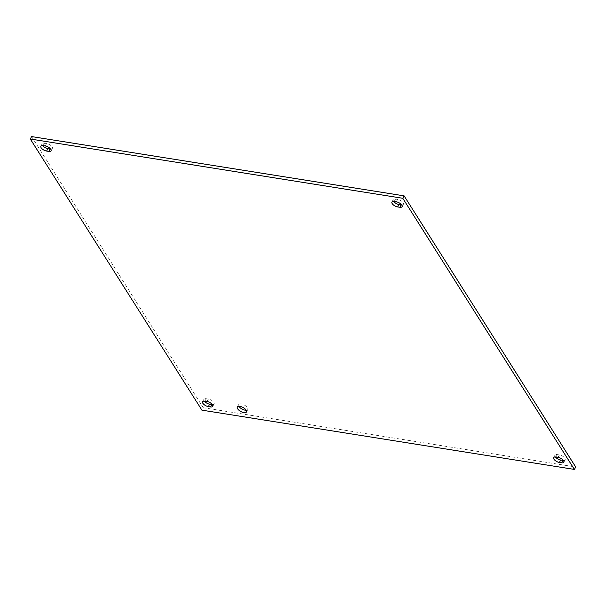 <?xml version="1.0" encoding="UTF-8"?>
<svg xmlns="http://www.w3.org/2000/svg" width="606" height="606" viewBox="0 0 606 606"><rect width="100%" height="100%" fill="white"/><g stroke="black" fill="none" stroke-linecap="round" stroke-linejoin="round"><path stroke-width="0.45" stroke-dasharray="3.03 2.27" d="M246.248 410.254A5.204 2.303 -151.8 0 0 247.809 409.527A5.204 2.303 -151.8 0 0 247.506 407.747A5.204 2.303 -151.8 0 0 242.764 404.346A5.204 2.303 -151.8 0 0 238.643 404.611A5.204 2.303 -151.8 0 0 238.9 406.315M212.32 404.566A4.537 2.007 -151.8 0 0 214.07 403.937A4.537 2.007 -151.8 0 0 212.676 401.134A4.537 2.007 -151.8 0 0 208.35 399.074L206.191 398.733A4.537 2.007 -151.8 0 0 203.919 399.301A4.537 2.007 -151.8 0 0 204.358 401.104M401.642 204.896A4.537 2.007 -151.8 0 0 403.391 204.267A4.537 2.007 -151.8 0 0 401.998 201.465A4.537 2.007 -151.8 0 0 397.672 199.404L395.513 199.063A4.537 2.007 -151.8 0 0 393.241 199.632A4.537 2.007 -151.8 0 0 393.68 201.434M563.375 460.431A4.537 2.007 -151.8 0 0 565.125 459.802A4.537 2.007 -151.8 0 0 563.731 457A4.537 2.007 -151.8 0 0 559.406 454.939L557.247 454.598A4.537 2.007 -151.8 0 0 554.975 455.167A4.537 2.007 -151.8 0 0 555.414 456.969M50.586 149.031A4.537 2.007 -151.8 0 0 52.336 148.394A4.537 2.007 -151.8 0 0 50.942 145.599A4.537 2.007 -151.8 0 0 46.617 143.539L44.458 143.198A4.537 2.007 -151.8 0 0 42.185 143.766A4.537 2.007 -151.8 0 0 42.625 145.569M31.603 136.577L203.215 407.717L201.904 410.148M203.215 407.717L575.7 466.991M207.047 401.505L208.35 399.074M204.889 401.164L206.191 398.733M396.369 201.836L397.672 199.404M394.211 201.495L395.513 199.063M558.103 457.371L559.406 454.939M555.944 457.03L557.247 454.598M45.314 145.97L46.617 143.539M43.155 145.629L44.458 143.198M238.643 404.611L237.34 407.043M247.809 409.527L246.506 411.959M202.609 401.733L203.919 399.301M212.759 406.368L214.07 403.937M391.93 202.063L393.241 199.632M402.081 206.699L403.391 204.267M553.664 457.606L554.975 455.167M563.815 462.234L565.125 459.802M40.875 146.197L42.185 143.766M51.025 150.833L52.336 148.394"/><path stroke-width="0.91" d="M238.9 406.315A5.204 2.303 -151.8 0 0 238.946 406.384A5.204 2.303 -151.8 0 0 246.248 410.254M246.203 410.179A5.204 2.303 28.2 0 1 246.506 411.959A5.204 2.303 28.2 0 1 240.832 411.527A5.204 2.303 28.2 0 1 237.34 407.043A5.204 2.303 28.2 0 1 241.453 406.777A5.204 2.303 28.2 0 1 246.203 410.179M204.889 401.164L207.047 401.505A4.537 2.007 28.2 0 1 211.365 403.566A4.537 2.007 28.2 0 1 212.759 406.368A4.537 2.007 28.2 0 1 210.487 406.937L208.328 406.596A4.537 2.007 28.2 0 1 204.002 404.535A4.537 2.007 28.2 0 1 202.609 401.733A4.537 2.007 28.2 0 1 204.889 401.164M204.358 401.104A4.537 2.007 -151.8 0 0 209.631 404.164L211.789 404.505A4.537 2.007 -151.8 0 0 212.32 404.566M394.211 201.495L396.369 201.836A4.537 2.007 28.2 0 1 400.687 203.896A4.537 2.007 28.2 0 1 402.081 206.699A4.537 2.007 28.2 0 1 399.808 207.267L397.65 206.926A4.537 2.007 28.2 0 1 393.324 204.866A4.537 2.007 28.2 0 1 391.93 202.063A4.537 2.007 28.2 0 1 394.211 201.495M393.68 201.434A4.537 2.007 -151.8 0 0 398.953 204.495L401.111 204.836A4.537 2.007 -151.8 0 0 401.642 204.896M555.944 457.03L558.103 457.371A4.537 2.007 28.2 0 1 562.421 459.431A4.537 2.007 28.2 0 1 563.815 462.234A4.537 2.007 28.2 0 1 561.542 462.802L559.383 462.461A4.537 2.007 28.2 0 1 555.058 460.401A4.537 2.007 28.2 0 1 553.664 457.606A4.537 2.007 28.2 0 1 555.944 457.03M555.414 456.969A4.537 2.007 -151.8 0 0 560.686 460.03L562.845 460.371A4.537 2.007 -151.8 0 0 563.375 460.431M43.155 145.629L45.314 145.97A4.537 2.007 28.2 0 1 49.631 148.031A4.537 2.007 28.2 0 1 51.025 150.833A4.537 2.007 28.2 0 1 48.753 151.402L46.594 151.061A4.537 2.007 28.2 0 1 42.268 149A4.537 2.007 28.2 0 1 40.875 146.197A4.537 2.007 28.2 0 1 43.155 145.629M42.625 145.569A4.537 2.007 -151.8 0 0 47.897 148.629L50.056 148.97A4.537 2.007 -151.8 0 0 50.586 149.031M201.904 410.148L30.3 139.009L402.785 198.283L574.397 469.423L201.904 410.148M574.397 469.423L575.7 466.991L404.096 195.852L31.603 136.577L30.3 139.009M404.096 195.852L402.785 198.283M208.328 406.596L209.631 404.164M210.487 406.937L211.789 404.505M397.65 206.926L398.953 204.495M399.808 207.267L401.111 204.836M559.383 462.461L560.686 460.03M561.542 462.802L562.845 460.371M46.594 151.061L47.897 148.629M48.753 151.402L50.056 148.97"/></g></svg>
